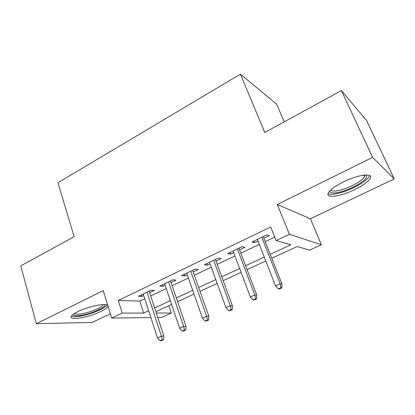 <?xml version="1.0" encoding="UTF-8"?>
<svg xmlns="http://www.w3.org/2000/svg" width="415" height="415" viewBox="0 0 415 415"><rect width="100%" height="100%" fill="white"/><g stroke="black" fill="none" stroke-linecap="round" stroke-linejoin="round"><path stroke-width="0.62" d="M100.632 311.613C104.347 309.813 106.65 308.226 107.537 306.846C111.168 302.136 90.444 305.264 77.953 311.577C74.389 313.335 72.194 314.876 71.364 316.183C68.044 320.997 88.68 317.589 100.632 311.613M354.529 189.702C362.648 185.718 367.835 182.024 370.092 178.621C374.086 172.661 358.487 174.373 343.475 181.884C335.507 185.894 330.501 189.494 328.457 192.69C324.639 198.775 340.124 196.793 354.529 189.702M168.884 305.694L171.348 313.014L161.726 317.392L157.762 317.444M284.244 121.839L276.639 104.149L240.42 74.15L57.944 182.709L74.166 236.68L20.75 265.88L36.364 323.716L92.213 322.419L110.359 313.797M240.42 74.15L264.76 132.489L341.395 90.6L366.601 120.558L394.25 178.922L372.608 157.337L277.256 204.517L289.411 234.283L321.35 244.731L309.59 250.084L297.156 246.541L271.763 258.249M277.256 204.517L310.394 218.762L394.25 178.922M310.394 218.762L321.35 244.731M341.395 90.6L372.608 157.337M149.633 292.731L154.484 290.417L151.065 290.215L138.361 296.289L141.863 296.435L143.709 295.553M171.073 282.506L176.038 280.135L172.77 279.84L159.666 286.101L163.028 286.345L165.154 285.328M193.188 271.96L198.271 269.537L195.159 269.133L181.64 275.596L184.851 275.939L187.274 274.782M216.002 261.082L221.211 258.597L218.264 258.083L204.315 264.754L207.36 265.206L210.099 263.899M239.548 249.856L244.886 247.309L242.127 246.676L227.716 253.565L230.59 254.125L233.661 252.662M270.217 254.328L290.858 244.746L276.125 240.55L270.694 226.984L118.28 300.465L139.819 301.088L144.752 298.748M150.687 295.937L166.249 288.56M172.178 285.743L188.42 278.045M194.345 275.233L211.297 267.198M217.216 264.391L234.916 255.998M240.819 253.197L259.318 244.425M265.206 241.634L274.751 237.11M263.873 238.257L269.345 235.647L266.783 234.885L251.895 242.007L254.577 242.687L258 241.058M150.873 317.542L111.671 318.082L103.247 290.619L36.364 323.716M111.671 318.082L122.233 313.107L143.689 313.066L148.663 310.757M118.28 300.465L122.233 313.107M276.125 240.55L289.411 234.283M156.315 313.04L171.348 313.014M265.802 260.999L247.075 269.636M241.099 272.39L223.182 280.654M217.19 283.419L200.035 291.33M194.038 294.095L177.61 301.669M171.608 304.439L155.874 311.696M154.65 307.977L170.342 300.688M176.328 297.913L192.71 290.308M198.692 287.528L215.8 279.591M221.771 276.815L239.642 268.521M245.602 265.756L264.272 257.087M139.819 301.088L143.689 313.066M253.928 241.032L254.577 242.687M229.972 252.486L230.59 254.125M206.774 263.582L207.36 265.206M184.291 274.331L184.851 275.939M162.493 284.752L163.028 286.345M141.349 294.863L141.863 296.435M280.888 287.782L278.32 288.913L279.321 289.006L281.878 287.88L280.888 287.782L280.125 283.751L275.503 285.79L257.352 239.398M261.813 237.261L280.125 283.751L281.915 283.953L263.214 236.592M281.878 287.88L281.915 283.953M275.503 285.79L278.32 288.913M365.983 174.959L366.507 175.426C367.259 178.32 362.736 182.252 352.937 187.222C341.509 192.851 328.893 194.915 329.935 190.796M330.828 189.925C331.844 192.576 342.541 190.412 352.039 185.744C358.513 182.543 362.637 179.571 364.412 176.832L364.702 175.037M328.042 193.639C331.025 195.704 343.018 192.866 353.606 187.704C361.657 183.736 366.798 180.053 369.023 176.65L369.485 175.467M104.684 304.553L104.715 304.605C106.375 306.856 93.733 312.905 83.27 314.959C76.874 316.199 73.476 316.028 73.076 314.451M74.269 313.621C75.556 314.461 78.585 314.414 83.363 313.47C91.606 311.841 101.8 307.432 103.107 304.901L103.268 304.543M71.401 316.126C73.248 316.956 76.92 316.816 82.429 315.706C92.649 313.667 105.244 308.226 106.878 305.092L106.94 304.983M255.578 298.893L253.088 299.988L254.172 300.035L256.652 298.95L255.578 298.893L254.81 294.935L250.344 296.912L233.043 251.018M237.359 248.953L254.81 294.935L256.75 295.06L238.926 248.206M256.652 298.95L256.75 295.06M250.344 296.912L253.088 299.988M231.088 309.647L228.686 310.7L229.848 310.711L232.244 309.657L231.088 309.647L230.325 305.756L226.004 307.665L209.508 262.27M213.689 260.272L230.325 305.756L232.4 305.803L215.401 259.453M232.244 309.657L232.4 305.803M226.004 307.665L228.686 310.7M207.391 320.053L205.062 321.075L206.297 321.039L208.615 320.022L207.391 320.053L206.623 316.23L202.442 318.077L186.709 273.174M190.76 271.234L206.623 316.23L208.833 316.204L192.617 270.347M208.615 320.022L208.833 316.204M202.442 318.077L205.062 321.075M184.442 330.127L182.185 331.118L183.487 331.046L185.733 330.06L184.442 330.127L183.674 326.372L179.622 328.161L164.62 283.736M168.547 281.858L183.674 326.372L186.003 326.273L170.529 280.908M185.733 330.06L186.003 326.273M179.622 328.161L182.185 331.118M162.208 339.89L160.019 340.85L161.383 340.741L163.562 339.786L162.208 339.89L161.44 336.197L157.513 337.935L143.196 293.976M147.003 292.155L161.44 336.197L163.878 336.036L149.115 291.148M163.562 339.786L163.878 336.036M157.513 337.935L160.019 340.85M365.2 174.995L366.507 175.426M363.644 175.156L364.412 176.832M102.998 304.548L103.107 304.901"/></g></svg>
